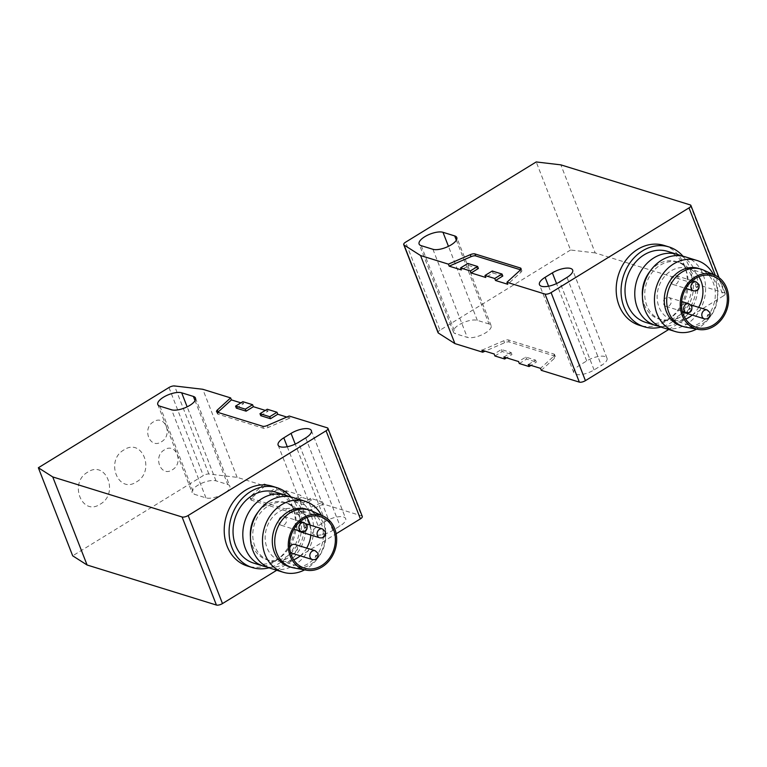 <?xml version="1.0" encoding="UTF-8"?>
<svg xmlns="http://www.w3.org/2000/svg" width="767" height="767" viewBox="0 0 767 767"><rect width="100%" height="100%" fill="white"/><g stroke="black" fill="none" stroke-linecap="round" stroke-linejoin="round"><path stroke-width="0.58" stroke-dasharray="3.83 2.88" d="M314.566 534.848A13.931 5.283 158.7 0 1 312.476 533.218A13.931 5.283 158.7 0 1 318.132 525.894L325.39 521.435A13.931 5.283 158.7 0 1 345.687 518.636A13.931 5.283 158.7 0 1 340.03 525.97L332.773 530.428A13.931 5.283 158.7 0 1 314.566 534.848M272.122 486.182A41.792 34.898 -72.8 0 1 295.305 520.86A41.792 34.898 -72.8 0 1 273.809 562.134A41.792 34.898 -72.8 0 1 247.405 566.027M291.009 496.978A41.792 34.898 -72.8 0 1 278.689 563.64A41.792 34.898 -72.8 0 1 269.083 567.791M275.631 492.126A37.152 31.025 -72.8 0 1 296.235 522.95A37.152 31.025 -72.8 0 1 277.127 559.642A37.152 31.025 -72.8 0 1 253.656 563.103M289.121 496.632A37.152 31.025 -72.8 0 1 303.435 512.807A37.152 31.025 -72.8 0 1 286.887 562.662A37.152 31.025 -72.8 0 1 267.328 567.014M258.23 511.857A30.028 25.071 -72.8 0 1 265.775 505.213A30.028 25.071 -72.8 0 1 284.749 502.414A30.028 25.071 -72.8 0 1 299.331 516.68A30.028 25.071 -72.8 0 1 285.957 556.976A30.028 25.071 -72.8 0 1 266.983 559.776A30.028 25.071 -72.8 0 1 252.401 545.51A30.028 25.071 -72.8 0 1 250.445 536.996M268.22 505.961A30.028 25.071 -72.8 0 1 287.184 503.162A30.028 25.071 -72.8 0 1 303.847 528.079A30.028 25.071 -72.8 0 1 288.402 557.734A30.028 25.071 -72.8 0 1 269.428 560.533A30.028 25.071 -72.8 0 1 252.774 535.615A30.028 25.071 -72.8 0 1 268.22 505.961M293.042 497.524A37.152 31.025 -72.8 0 1 313.645 528.348A37.152 31.025 -72.8 0 1 294.538 565.03A37.152 31.025 -72.8 0 1 271.067 568.491M321.498 515.347A37.152 31.025 -72.8 0 1 306.57 568.759A37.152 31.025 -72.8 0 1 304.614 569.871M306.714 509.211A30.028 25.071 -72.8 0 1 323.367 534.12A30.028 25.071 -72.8 0 1 307.922 563.774A30.028 25.071 -72.8 0 1 288.948 566.573M311.546 510.87A30.028 25.071 -72.8 0 1 325.802 536.382A30.028 25.071 -72.8 0 1 310.357 564.531A30.028 25.071 -72.8 0 1 293.876 567.935M306.829 517.476A26.931 22.492 107.2 0 0 296.033 509.144A26.931 22.492 107.2 0 0 279.015 511.656A26.931 22.492 107.2 0 0 265.161 538.252A26.931 22.492 107.2 0 0 280.099 560.6A26.931 22.492 107.2 0 0 293.713 559.824M299.398 531.502A4.64 3.873 107.2 0 0 302.332 531.071A4.64 3.873 107.2 0 0 304.72 526.488A4.64 3.873 107.2 0 0 302.14 522.634A4.64 3.873 107.2 0 0 299.207 523.065A4.64 3.873 107.2 0 0 297.807 530.428M284.164 524.858A4.64 3.873 107.2 0 0 286.551 520.275A4.64 3.873 107.2 0 0 283.982 516.421A4.64 3.873 107.2 0 0 281.048 516.853A4.64 3.873 107.2 0 0 278.661 521.445A4.64 3.873 107.2 0 0 281.23 525.299A4.64 3.873 107.2 0 0 284.164 524.858M292.16 553.314A4.64 3.873 107.2 0 0 295.094 552.882A4.64 3.873 107.2 0 0 297.481 548.3A4.64 3.873 107.2 0 0 294.902 544.445M362.292 516.421A4.64 1.764 -21.3 0 0 361.593 515.875L323.521 504.092L301.661 513.554A4.64 1.764 158.7 0 1 296.973 514.312L251.586 500.257A4.64 1.764 158.7 0 1 250.886 499.72A4.64 1.764 158.7 0 1 251.681 498.08L264.96 485.962L237.137 477.342L208.883 474.016A4.64 1.764 -21.3 0 0 203.293 475.588L72.683 555.816M276.743 570.255L336.147 533.765M227.713 484.485A13.931 5.283 158.7 0 1 229.803 486.115A13.931 5.283 158.7 0 1 221.567 494.859A13.931 5.283 158.7 0 1 205.94 497.86L194.224 494.236A13.931 5.283 158.7 0 1 192.133 492.606A13.931 5.283 158.7 0 1 200.379 483.862A13.931 5.283 158.7 0 1 216.006 480.861L227.713 484.485L195.039 400.662M301.661 513.554L300.875 511.551L322.744 502.088L323.521 504.092M322.744 502.088L310.539 498.31L311.325 500.314L301.565 497.294L300.779 495.29L286.139 490.755L286.925 492.759L277.155 489.739L276.379 487.735L264.174 483.958L264.96 485.962M237.137 477.342L202.804 389.281M240.924 402.848L243.609 403.682L242.823 401.678M265.324 410.403L268.009 411.237L267.232 409.233M286.82 417.056L289.974 418.034L289.188 416.03M87.706 472.165C68.599 482.673 81.829 516.68 100.189 504.197C119.288 493.708 106.105 459.663 87.706 472.165M123.995 449.874C104.887 460.382 118.128 494.389 136.478 481.906C155.576 471.417 142.394 437.372 123.995 449.874M153.544 421.812C141.607 428.379 149.881 449.606 161.338 441.811C173.265 435.272 165.03 414.007 153.544 421.812M164.474 449.836C152.537 456.403 160.802 477.62 172.268 469.835C184.185 463.297 175.95 442.032 164.474 449.836M264.174 483.958L250.905 496.076L251.681 498.08M251.586 500.257L250.809 498.262A4.64 1.764 158.7 0 1 250.109 497.716A4.64 1.764 158.7 0 1 250.905 496.076M250.809 498.262L296.196 512.308L296.973 514.312M300.875 511.551A4.64 1.764 158.7 0 1 296.196 512.308M286.139 490.755L278.881 495.214L269.121 492.193L276.379 487.735M310.539 498.31L303.281 502.768L293.521 499.748L300.779 495.29M278.881 495.214L279.658 497.217L286.925 492.759M301.565 497.294L294.307 501.752L293.521 499.748M294.307 501.752L304.068 504.772L311.325 500.314M303.281 502.768L304.068 504.772M217.79 412.368A4.64 1.764 -21.3 0 0 217.339 413.653A4.64 1.764 -21.3 0 0 218.029 414.199L263.426 428.254A4.64 1.764 -21.3 0 0 268.105 427.497L289.974 418.034M260.751 415.695L268.009 411.237M236.351 408.14L243.609 403.682M277.155 489.739L269.898 494.197L269.121 492.193M269.898 494.197L279.658 497.217M300.252 555.816A26.931 22.492 107.2 0 0 306.685 548.089M310.846 535.05A26.931 22.492 107.2 0 0 310.127 525.107M289.715 548.165A4.64 3.873 107.2 0 0 290.357 551.972M604.914 356.511A13.931 5.283 -21.3 0 0 586.697 360.931L579.44 365.389A13.931 5.283 -21.3 0 0 573.783 372.714A13.931 5.283 -21.3 0 0 594.08 369.924L601.347 365.466A13.931 5.283 -21.3 0 0 607.004 358.141A13.931 5.283 -21.3 0 0 604.914 356.511M664.088 245.43A41.792 34.898 -72.8 0 1 687.28 280.108A41.792 34.898 -72.8 0 1 665.775 321.373A41.792 34.898 -72.8 0 1 639.371 325.275M682.975 256.226A41.792 34.898 -72.8 0 1 670.655 322.888A41.792 34.898 -72.8 0 1 661.049 327.039M667.597 251.375A37.152 31.025 -72.8 0 1 688.21 282.198A37.152 31.025 -72.8 0 1 669.092 318.88A37.152 31.025 -72.8 0 1 645.622 322.351M681.096 255.881A37.152 31.025 -72.8 0 1 695.41 272.055A37.152 31.025 -72.8 0 1 678.862 321.91A37.152 31.025 -72.8 0 1 659.304 326.253M650.195 271.106A30.028 25.071 -72.8 0 1 657.75 264.452A30.028 25.071 -72.8 0 1 676.715 261.652A30.028 25.071 -72.8 0 1 691.307 275.919A30.028 25.071 -72.8 0 1 677.932 316.215A30.028 25.071 -72.8 0 1 658.958 319.014A30.028 25.071 -72.8 0 1 644.366 304.748A30.028 25.071 -72.8 0 1 642.42 296.244M680.367 316.972A30.028 25.071 -72.8 0 1 661.394 319.772A30.028 25.071 -72.8 0 1 644.74 294.864A30.028 25.071 -72.8 0 1 660.186 265.209A30.028 25.071 -72.8 0 1 679.159 262.41A30.028 25.071 -72.8 0 1 695.813 287.328A30.028 25.071 -72.8 0 1 680.367 316.972M685.008 256.763A37.152 31.025 -72.8 0 1 705.611 287.587A37.152 31.025 -72.8 0 1 686.503 324.278A37.152 31.025 -72.8 0 1 663.033 327.739M713.463 274.586A37.152 31.025 -72.8 0 1 698.545 327.998A37.152 31.025 -72.8 0 1 696.589 329.11M698.679 268.46A30.028 25.071 -72.8 0 1 715.333 293.368A30.028 25.071 -72.8 0 1 699.888 323.022A30.028 25.071 -72.8 0 1 680.914 325.822M703.521 270.118A30.028 25.071 -72.8 0 1 717.778 295.631A30.028 25.071 -72.8 0 1 702.332 323.779A30.028 25.071 -72.8 0 1 685.851 327.183M692.217 315.064A26.931 22.492 107.2 0 0 698.651 307.337M698.795 276.714A26.931 22.492 107.2 0 0 688.009 268.392A26.931 22.492 107.2 0 0 670.991 270.895A26.931 22.492 107.2 0 0 657.127 297.5A26.931 22.492 107.2 0 0 672.074 319.839A26.931 22.492 107.2 0 0 685.679 319.072M665.775 297.912A4.64 3.873 107.2 0 0 663.388 302.505A4.64 3.873 107.2 0 0 665.957 306.349A4.64 3.873 107.2 0 0 668.891 305.918A4.64 3.873 107.2 0 0 671.288 301.335A4.64 3.873 107.2 0 0 668.709 297.481A4.64 3.873 107.2 0 0 665.775 297.912M684.126 312.562A4.64 3.873 107.2 0 0 687.059 312.131A4.64 3.873 107.2 0 0 689.447 307.538A4.64 3.873 107.2 0 0 686.877 303.694A4.64 3.873 107.2 0 0 683.943 304.125A4.64 3.873 107.2 0 0 682.534 311.488M673.014 276.101A4.64 3.873 107.2 0 0 670.626 280.684A4.64 3.873 107.2 0 0 673.205 284.538A4.64 3.873 107.2 0 0 676.139 284.106A4.64 3.873 107.2 0 0 678.527 279.524A4.64 3.873 107.2 0 0 675.948 275.669A4.64 3.873 107.2 0 0 673.014 276.101M520.227 270.157L521.014 272.16L507.735 284.279M668.709 329.494L723.339 295.947L715.343 275.439M690.195 204.894L724.527 292.956L595.192 252.918L560.859 164.857M595.192 252.918L570.552 250.013L536.219 161.952M570.552 250.013L439.942 330.232L405.609 242.171M520.563 269.811L521.109 269.984L520.879 269.39M521.014 272.16A4.64 1.764 -21.3 0 0 521.8 270.521A4.64 1.764 -21.3 0 0 521.109 269.984M489.03 323.981L477.314 320.357A13.931 5.283 -21.3 0 0 461.686 323.358A13.931 5.283 -21.3 0 0 453.45 332.101A13.931 5.283 -21.3 0 0 455.54 333.731L467.256 337.355A13.931 5.283 -21.3 0 0 482.874 334.354A13.931 5.283 -21.3 0 0 491.12 325.611A13.931 5.283 -21.3 0 0 489.03 323.981L456.346 240.167M478.387 268.488L468.627 265.468L461.37 269.926M502.788 276.043L493.028 273.023L485.77 277.481M492.251 271.019L493.028 273.023M541.281 370.336L554.56 358.218A4.64 1.764 -21.3 0 0 555.356 356.578A4.64 1.764 -21.3 0 0 554.656 356.041L509.269 341.986A4.64 1.764 -21.3 0 0 504.59 342.744L485.089 351.181M438.053 332.677A4.64 1.764 158.7 0 1 439.942 330.232M724.527 292.956A4.64 1.764 158.7 0 1 725.227 293.502A4.64 1.764 158.7 0 1 723.339 295.947M481.935 350.203L503.804 340.74A4.64 1.764 158.7 0 1 508.492 339.982L553.879 354.038A4.64 1.764 158.7 0 1 554.579 354.584A4.64 1.764 158.7 0 1 553.784 356.214L540.505 368.342M528.3 364.565L535.567 360.107L525.798 357.077L518.54 361.535M503.9 357.01L511.158 352.542L501.397 349.522L494.14 353.98M535.567 360.107L536.344 362.101L530.985 365.389M519.326 363.539L526.584 359.081L536.344 362.101M526.584 359.081L525.798 357.077M511.158 352.542L511.944 354.546L506.584 357.834M494.916 355.984L502.184 351.526L511.944 354.546M502.184 351.526L501.397 349.522M467.841 263.464L468.627 265.468M287.261 446.72L318.132 525.894M322.399 528.904A4.64 3.873 -72.8 0 1 324.652 531.109A4.64 3.873 -72.8 0 1 322.591 537.341A4.64 3.873 -72.8 0 1 319.647 537.772M304.231 522.691A4.64 3.873 -72.8 0 1 306.493 524.906A4.64 3.873 -72.8 0 1 304.422 531.138A4.64 3.873 -72.8 0 1 301.489 531.569M315.16 550.716A4.64 3.873 -72.8 0 1 317.413 552.921A4.64 3.873 -72.8 0 1 315.342 559.153A4.64 3.873 -72.8 0 1 312.409 559.584M327.26 427.813L361.593 515.875M168.961 387.527L203.293 475.588M208.883 474.016L174.55 385.954M332.773 530.428L298.44 442.367M305.697 437.909L340.03 525.97M325.39 521.435L295.228 444.083M205.94 497.86L171.607 409.799M159.891 406.174L194.224 494.236M216.006 480.861L187.148 406.846M218.029 414.199L217.253 412.195M263.426 428.254L262.64 426.251M268.105 427.497L267.328 425.493M586.697 360.931L556.545 283.579M688.967 303.751A4.64 3.873 -72.8 0 1 691.22 305.956A4.64 3.873 -72.8 0 1 689.149 312.188A4.64 3.873 -72.8 0 1 686.216 312.629M707.126 309.964A4.64 3.873 -72.8 0 1 709.379 312.169A4.64 3.873 -72.8 0 1 707.318 318.401A4.64 3.873 -72.8 0 1 704.384 318.832M696.206 281.94A4.64 3.873 -72.8 0 1 698.459 284.145A4.64 3.873 -72.8 0 1 696.388 290.377A4.64 3.873 -72.8 0 1 693.454 290.808M567.005 277.405L601.347 365.466M594.08 369.924L559.747 281.863M548.578 286.216L579.44 365.389M477.314 320.357L448.455 246.341M432.924 249.294L467.256 337.355M421.208 245.67L455.54 333.731M503.804 340.74L504.59 342.744M508.492 339.982L509.269 341.986M553.879 354.038L554.656 356.041M553.784 356.214L554.56 358.218M278.133 445.157L312.476 533.218M284.749 502.414L287.184 503.162M280.099 560.6L304.509 568.155M302.14 522.634L306.138 523.871M283.982 516.421L300.29 521.474M250.886 499.72L250.109 497.716M311.354 430.575L345.687 518.636M195.47 398.054L229.803 486.115M157.801 404.545L192.133 492.606M216.553 411.658L217.339 413.653M266.983 559.776L269.428 560.533M296.033 509.144L320.433 516.699M281.23 525.299L293.857 529.201M658.958 319.014L661.394 319.772M688.009 268.392L712.409 275.947M665.957 306.349L682.381 311.44M673.205 284.538L685.832 288.45M521.023 268.517L521.8 270.521M607.004 358.141L572.671 270.08M573.783 372.714L539.45 284.653M491.12 325.611L456.787 237.549M453.45 332.101L419.118 244.04M725.227 293.502L719.053 277.664M555.356 356.578L554.579 354.584M676.715 261.652L679.159 262.41M672.074 319.839L696.474 327.394M668.709 297.481L681.662 301.489M686.877 303.694L690.875 304.93M675.948 275.669L692.256 280.722"/><path stroke-width="1.15" d="M280.233 446.787A13.931 5.283 158.7 0 1 278.133 445.157A13.931 5.283 158.7 0 1 283.8 437.832L291.057 433.374A13.931 5.283 158.7 0 1 311.354 430.575A13.931 5.283 158.7 0 1 305.697 437.909L298.44 442.367A13.931 5.283 158.7 0 1 280.233 446.787M269.083 567.791A41.792 34.898 -72.8 0 1 252.285 567.542L247.405 566.027A41.792 34.898 -72.8 0 1 224.213 531.349A41.792 34.898 -72.8 0 1 245.718 490.084A41.792 34.898 -72.8 0 1 272.122 486.182L277.002 487.697A41.792 34.898 -72.8 0 1 291.009 496.978M252.285 567.542A41.792 34.898 -72.8 0 1 229.093 532.864A41.792 34.898 -72.8 0 1 250.598 491.589A41.792 34.898 -72.8 0 1 277.002 487.697M267.328 567.014A37.152 31.025 -72.8 0 1 263.417 566.123L253.656 563.103A37.152 31.025 -72.8 0 1 233.043 532.279A37.152 31.025 -72.8 0 1 252.161 495.597A37.152 31.025 -72.8 0 1 275.631 492.126L285.391 495.156A37.152 31.025 -72.8 0 1 289.121 496.632M263.417 566.123A37.152 31.025 -72.8 0 1 245.373 548.472A37.152 31.025 -72.8 0 1 261.921 498.617A37.152 31.025 -72.8 0 1 285.391 495.156M250.445 536.996A30.028 25.071 -72.8 0 1 258.23 511.857M304.614 569.871A37.152 31.025 -72.8 0 1 283.1 572.22L271.067 568.491A37.152 31.025 -72.8 0 1 250.454 537.667A37.152 31.025 -72.8 0 1 269.562 500.985A37.152 31.025 -72.8 0 1 293.042 497.524L305.074 501.244A37.152 31.025 -72.8 0 1 321.498 515.347M283.1 572.22A37.152 31.025 -72.8 0 1 262.496 541.397A37.152 31.025 -72.8 0 1 281.604 504.715A37.152 31.025 -72.8 0 1 305.074 501.244M306.417 570.188L293.876 567.935A30.028 25.071 -72.8 0 1 291.393 567.331L288.948 566.573A30.028 25.071 -72.8 0 1 272.295 541.665A30.028 25.071 -72.8 0 1 287.74 512.011A30.028 25.071 -72.8 0 1 306.714 509.211L309.149 509.969A30.028 25.071 -72.8 0 1 311.546 510.87L323.166 516.095A28.465 23.767 -72.8 0 1 336.684 540.284A28.465 23.767 -72.8 0 1 322.035 566.966A28.465 23.767 -72.8 0 1 306.417 570.188A28.465 23.767 -72.8 0 1 288.325 547.417A28.465 23.767 -72.8 0 1 302.907 517.888A28.465 23.767 -72.8 0 1 323.166 516.095M291.393 567.331A30.028 25.071 -72.8 0 1 274.73 542.413A30.028 25.071 -72.8 0 1 290.175 512.768A30.028 25.071 -72.8 0 1 309.149 509.969M321.526 565.643A26.931 22.492 -72.8 0 1 304.509 568.155A26.931 22.492 -72.8 0 1 289.562 545.807A26.931 22.492 -72.8 0 1 303.416 519.211A26.931 22.492 -72.8 0 1 320.433 516.699A26.931 22.492 -72.8 0 1 335.38 539.048A26.931 22.492 -72.8 0 1 321.526 565.643M293.713 559.824A26.931 22.492 107.2 0 0 297.117 558.088A26.931 22.492 107.2 0 0 300.252 555.816M290.357 551.972A4.64 3.873 107.2 0 0 292.16 553.314L312.409 559.584A4.64 3.873 -72.8 0 1 310.156 557.379A4.64 3.873 -72.8 0 1 312.227 551.147A4.64 3.873 -72.8 0 1 315.16 550.716L294.902 544.445A4.64 3.873 107.2 0 0 291.968 544.877A4.64 3.873 107.2 0 0 289.715 548.165M336.147 533.765L360.404 518.866A4.64 1.764 -21.3 0 0 362.292 516.421L327.96 428.36A4.64 1.764 158.7 0 1 326.071 430.805L188.155 515.51L222.488 603.571L276.743 570.255M216.419 605.048L182.086 516.987L52.75 476.94L38.35 467.755L72.683 555.816L87.083 565.001L216.419 605.048A4.64 1.764 -21.3 0 0 222.488 603.571M38.35 467.755L168.961 387.527A4.64 1.764 -21.3 0 1 174.55 385.954L202.804 389.281L230.627 397.9L231.404 399.895L240.924 402.848M253.369 406.702L246.111 411.16L245.325 409.156L235.565 406.136L242.823 401.678L252.592 404.698L253.369 406.702L265.324 410.403M277.769 414.257L270.511 418.715L269.735 416.711L259.975 413.691L267.232 409.233L276.992 412.253L277.769 414.257L286.82 417.056M231.404 399.895L218.125 412.023L217.349 410.019A4.64 1.764 158.7 0 0 216.553 411.658A4.64 1.764 158.7 0 0 217.253 412.195L262.64 426.251A4.64 1.764 158.7 0 0 267.328 425.493L289.188 416.03L327.26 427.813A4.64 1.764 158.7 0 1 327.96 428.36M52.75 476.94L87.083 565.001M171.607 409.799L159.891 406.174A13.931 5.283 158.7 0 1 157.801 404.545A13.931 5.283 158.7 0 1 166.046 395.801A13.931 5.283 158.7 0 1 181.674 392.8L193.38 396.424A13.931 5.283 158.7 0 1 195.47 398.054A13.931 5.283 158.7 0 1 187.234 406.798A13.931 5.283 158.7 0 1 171.607 409.799M217.349 410.019L230.627 397.9M182.086 516.987A4.64 1.764 -21.3 0 0 188.155 515.51M270.511 418.715L260.751 415.695L259.975 413.691M246.111 411.16L236.351 408.14L235.565 406.136M269.735 416.711L276.992 412.253M245.325 409.156L252.592 404.698M306.685 548.089A26.931 22.492 107.2 0 0 310.846 535.05M310.127 525.107A26.931 22.492 107.2 0 0 306.829 517.476M297.807 530.428A4.64 3.873 107.2 0 0 299.398 531.502L319.647 537.772A4.64 3.873 -72.8 0 1 317.394 535.567A4.64 3.873 -72.8 0 1 319.465 529.335A4.64 3.873 -72.8 0 1 322.399 528.904L306.138 523.871M570.581 268.45A13.931 5.283 -21.3 0 0 552.365 272.87L545.107 277.328A13.931 5.283 -21.3 0 0 539.45 284.653A13.931 5.283 -21.3 0 0 559.747 281.863L567.005 277.405A13.931 5.283 -21.3 0 0 572.671 270.08A13.931 5.283 -21.3 0 0 570.581 268.45M661.049 327.039A41.792 34.898 -72.8 0 1 644.251 326.78L639.371 325.275A41.792 34.898 -72.8 0 1 616.189 290.597A41.792 34.898 -72.8 0 1 637.684 249.323A41.792 34.898 -72.8 0 1 664.088 245.43L668.968 246.936A41.792 34.898 -72.8 0 1 682.975 256.226M644.251 326.78A41.792 34.898 -72.8 0 1 621.069 292.112A41.792 34.898 -72.8 0 1 642.564 250.838A41.792 34.898 -72.8 0 1 668.968 246.936M659.304 326.253A37.152 31.025 -72.8 0 1 655.382 325.371L645.622 322.351A37.152 31.025 -72.8 0 1 625.019 291.527A37.152 31.025 -72.8 0 1 644.127 254.836A37.152 31.025 -72.8 0 1 667.597 251.375L677.357 254.395A37.152 31.025 -72.8 0 1 681.096 255.881M655.382 325.371A37.152 31.025 -72.8 0 1 637.339 307.72A37.152 31.025 -72.8 0 1 653.887 257.865A37.152 31.025 -72.8 0 1 677.357 254.395M642.42 296.244A30.028 25.071 -72.8 0 1 650.195 271.106M696.589 329.11A37.152 31.025 -72.8 0 1 675.065 331.469L663.033 327.739A37.152 31.025 -72.8 0 1 642.43 296.915A37.152 31.025 -72.8 0 1 661.538 260.234A37.152 31.025 -72.8 0 1 685.008 256.763L697.04 260.492A37.152 31.025 -72.8 0 1 713.463 274.586M675.065 331.469A37.152 31.025 -72.8 0 1 654.462 300.645A37.152 31.025 -72.8 0 1 673.57 263.953A37.152 31.025 -72.8 0 1 697.04 260.492M698.382 329.436L685.851 327.183A30.028 25.071 -72.8 0 1 683.359 326.579L680.914 325.822A30.028 25.071 -72.8 0 1 664.26 300.904A30.028 25.071 -72.8 0 1 679.706 271.259A30.028 25.071 -72.8 0 1 698.679 268.46L701.124 269.207A30.028 25.071 -72.8 0 1 703.521 270.118L715.132 275.334A28.465 23.767 -72.8 0 1 728.65 299.523A28.465 23.767 -72.8 0 1 714.01 326.205A28.465 23.767 -72.8 0 1 698.382 329.436A28.465 23.767 -72.8 0 1 680.291 306.666A28.465 23.767 -72.8 0 1 694.873 277.136A28.465 23.767 -72.8 0 1 715.132 275.334M683.359 326.579A30.028 25.071 -72.8 0 1 666.705 301.661A30.028 25.071 -72.8 0 1 682.151 272.007A30.028 25.071 -72.8 0 1 701.124 269.207M695.391 278.459A26.931 22.492 -72.8 0 1 712.409 275.947A26.931 22.492 -72.8 0 1 727.346 298.286A26.931 22.492 -72.8 0 1 713.492 324.892A26.931 22.492 -72.8 0 1 696.474 327.394A26.931 22.492 -72.8 0 1 681.537 305.055A26.931 22.492 -72.8 0 1 695.391 278.459M685.679 319.072A26.931 22.492 107.2 0 0 689.092 317.327A26.931 22.492 107.2 0 0 692.217 315.064M698.651 307.337A26.931 22.492 107.2 0 0 698.795 276.714M682.534 311.488A4.64 3.873 107.2 0 0 684.126 312.562L704.384 318.832A4.64 3.873 -72.8 0 1 702.121 316.627A4.64 3.873 -72.8 0 1 704.192 310.395A4.64 3.873 -72.8 0 1 707.126 309.964L690.875 304.93M545.021 294.068L506.949 282.275L520.227 270.157A4.64 1.764 -21.3 0 0 521.023 268.517A4.64 1.764 -21.3 0 0 520.323 267.98L474.936 253.925A4.64 1.764 -21.3 0 0 470.257 254.682L448.388 264.145L420.565 255.536L404.056 244.999A4.64 1.764 158.7 0 1 403.72 244.615A4.64 1.764 158.7 0 1 405.609 242.171L536.219 161.952L560.859 164.857L690.195 204.894A4.64 1.764 158.7 0 1 690.894 205.441A4.64 1.764 158.7 0 1 689.006 207.886L551.089 292.591A4.64 1.764 158.7 0 1 545.021 294.068L579.353 382.129A4.64 1.764 -21.3 0 0 585.422 380.653L668.709 329.494M432.924 249.294A13.931 5.283 -21.3 0 0 448.542 246.293A13.931 5.283 -21.3 0 0 456.787 237.549A13.931 5.283 -21.3 0 0 454.697 235.92L442.981 232.296A13.931 5.283 -21.3 0 0 427.353 235.296A13.931 5.283 -21.3 0 0 419.118 244.04A13.931 5.283 -21.3 0 0 421.208 245.67L432.924 249.294M494.753 278.498L484.993 275.478L492.251 271.019L502.011 274.04L494.753 278.498L495.53 280.501L507.735 284.279L506.949 282.275M484.993 275.478L485.77 277.481L471.13 272.947L470.344 270.943L460.583 267.923L461.37 269.926L449.165 266.149L448.388 264.145M420.565 255.536L454.898 343.597L482.721 352.206L481.935 350.203L494.14 353.98L494.916 355.984L504.686 359.004L503.9 357.01L518.54 361.535L519.326 363.539L529.086 366.559L528.3 364.565L540.505 368.342L541.281 370.336L579.353 382.129M404.056 244.999L438.388 333.06L454.898 343.597M449.165 266.149L471.034 256.686L470.257 254.682M474.936 253.925L475.713 255.929A4.64 1.764 -21.3 0 0 471.034 256.686M475.713 255.929L520.563 269.811M471.13 272.947L478.387 268.488L477.611 266.485L470.344 270.943M495.53 280.501L502.788 276.043L502.011 274.04M485.089 351.181L482.721 352.206M438.388 333.06A4.64 1.764 158.7 0 1 438.053 332.677L403.72 244.615M530.985 365.389L529.086 366.559M506.584 357.834L504.686 359.004M460.583 267.923L467.841 263.464L477.611 266.485M283.8 437.832L287.261 446.72M293.857 529.201L301.489 531.569A4.64 3.873 -72.8 0 1 299.235 529.364A4.64 3.873 -72.8 0 1 301.297 523.132A4.64 3.873 -72.8 0 1 304.231 522.691L300.29 521.474M322.859 534.244L323.588 533.794L322.859 534.244M304.691 528.032L305.419 527.591L304.691 528.032M315.62 556.056L316.34 555.605L315.62 556.056M360.404 518.866L326.071 430.805M295.228 444.083L291.057 433.374M195.039 400.662L193.38 396.424M187.148 406.846L181.674 392.8M556.545 283.579L552.365 272.87M682.381 311.44L686.216 312.629A4.64 3.873 -72.8 0 1 683.963 310.414A4.64 3.873 -72.8 0 1 686.024 304.183A4.64 3.873 -72.8 0 1 688.967 303.751L681.662 301.489M685.832 288.45L693.454 290.808A4.64 3.873 -72.8 0 1 691.201 288.603A4.64 3.873 -72.8 0 1 693.272 282.371A4.64 3.873 -72.8 0 1 696.206 281.94L692.256 280.722M690.147 308.65L689.418 309.091L690.147 308.65M708.315 314.853L707.586 315.295L708.315 314.853M697.385 286.829L696.666 287.28L697.385 286.829M551.089 292.591L585.422 380.653M715.343 275.439L689.006 207.886M520.879 269.39L520.323 267.98M545.107 277.328L548.578 286.216M454.697 235.92L456.346 240.167M448.455 246.341L442.981 232.296M319.647 537.772C323.827 538.386 325.707 536.325 325.285 531.598L322.399 528.904M301.489 531.569C305.659 532.183 307.538 530.122 307.116 525.385L304.231 522.691M312.409 559.584C316.589 560.198 318.468 558.136 318.046 553.41L315.16 550.716M686.216 312.629C690.396 313.204 692.275 311.153 691.844 306.445L688.967 303.751M704.384 318.832C708.555 319.417 710.434 317.356 710.012 312.658L707.126 309.964M693.454 290.808C697.634 291.393 699.514 289.341 699.082 284.634L696.206 281.94M719.053 277.664L690.894 205.441"/></g></svg>
